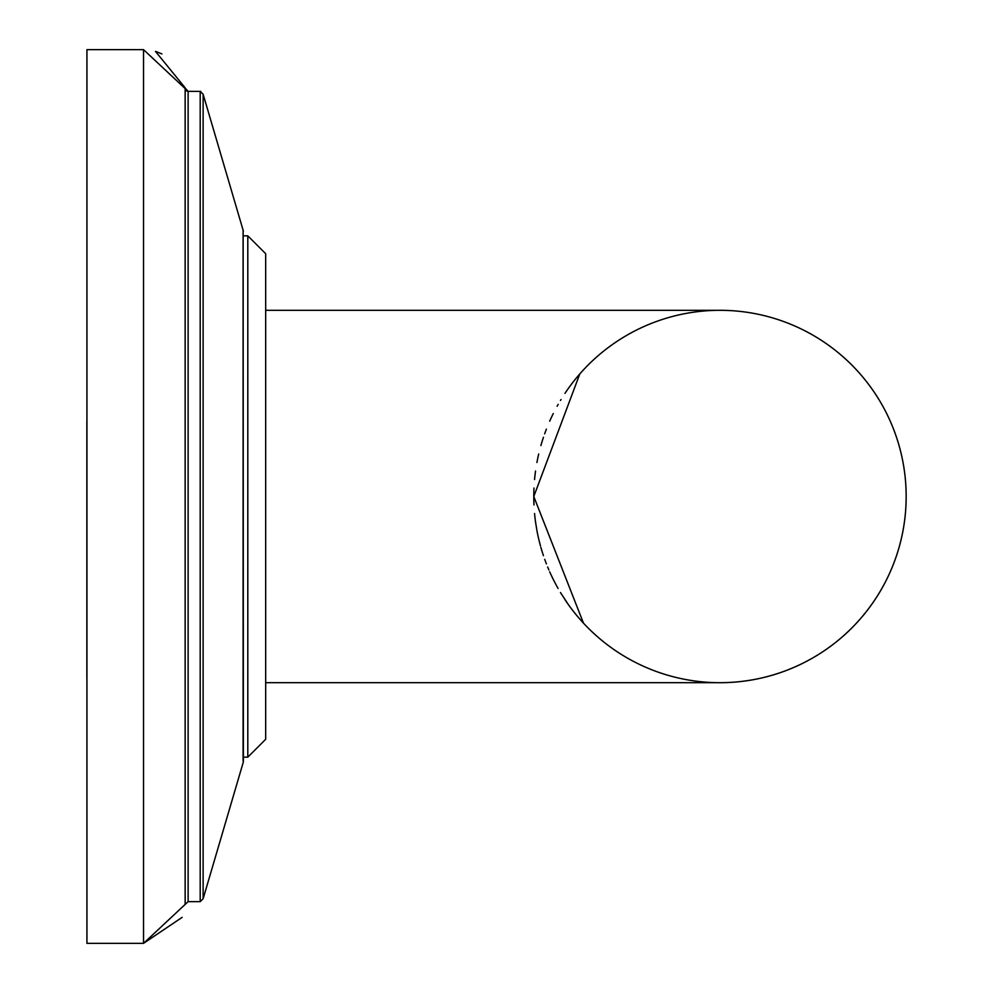 <?xml version="1.0" encoding="UTF-8"?>
<svg xmlns="http://www.w3.org/2000/svg" width="993" height="993" viewBox="0 0 993 993"><rect width="100%" height="100%" fill="white"/><g stroke="black" fill="none" stroke-linecap="round" stroke-linejoin="round"><path stroke-width="1.49" d="M143.538 49.65L86.937 49.65L86.937 943.35L143.538 943.35L143.538 49.65L185.145 88.576L185.145 904.424L143.538 943.35L182.178 917.333M265.677 496.5L265.677 739.288L247.803 757.163L265.677 739.288L247.803 757.163L247.803 235.838L265.677 253.712L265.677 496.5M564.943 599.623A186.188 186.188 0 0 0 906.162 496.5A186.188 186.188 0 0 0 564.943 393.389M533.973 488.022A186.188 186.188 0 0 0 533.787 496.5L579.788 373.964M561.033 399.521A186.188 186.188 0 0 0 560.474 400.44M558.165 404.374A186.188 186.188 0 0 0 557.098 406.274M553.287 413.547A186.188 186.188 0 0 0 549.688 421.193M546.398 429.137A186.188 186.188 0 0 0 544.648 433.829M543.456 437.28A186.188 186.188 0 0 0 540.887 445.572M538.702 454A186.188 186.188 0 0 0 536.915 462.502M535.537 471.017A186.188 186.188 0 0 0 534.557 479.52M265.677 682.688L719.975 682.688A186.188 186.188 0 0 0 906.162 496.5A186.188 186.188 0 0 0 719.975 310.312L265.677 310.312M583.462 623.107L533.787 496.5A186.188 186.188 0 0 0 533.973 504.978M534.557 513.493A186.188 186.188 0 0 0 535.537 521.995M536.915 530.51A186.188 186.188 0 0 0 537.585 533.911M537.672 534.321A186.188 186.188 0 0 0 538.702 539M540.887 547.428A186.188 186.188 0 0 0 543.456 555.72M544.723 559.357A186.188 186.188 0 0 0 546.398 563.863M549.688 571.807A186.188 186.188 0 0 0 553.287 579.453M557.098 586.714A186.188 186.188 0 0 0 558.078 588.452M560.462 592.523A186.188 186.188 0 0 0 561.033 593.479M533.787 496.5L533.862 501.912M535.525 521.933L536.878 530.287M538.876 539.745L540.49 546.001M547.652 567.015L548.893 569.957M553.461 579.813L556.812 586.193M560.486 592.573L568.095 604.203M572.266 609.851L574.86 613.153M86.937 335.771L86.937 423.899M86.863 679.1L86.863 420.908M203.131 94.261L200.201 91.356L200.201 901.644L203.131 898.739L203.131 94.261L243.099 230.165L243.099 760.961M200.723 91.406L188.124 91.356L188.124 901.644L143.538 943.35M243.372 235.838L247.803 235.838L265.677 253.712L247.803 235.838M243.136 231.977L243.372 761.904L203.131 898.739L200.201 901.644L188.124 901.644M243.099 230.165L243.372 231.096M188.124 91.356L185.108 88.029M243.372 757.163L247.803 757.163M185.083 87.744L155.479 51.4M161.896 53.907L155.789 51.487M187.565 91.306L186.461 90.847M185.741 90.164L185.145 88.576"/></g></svg>
